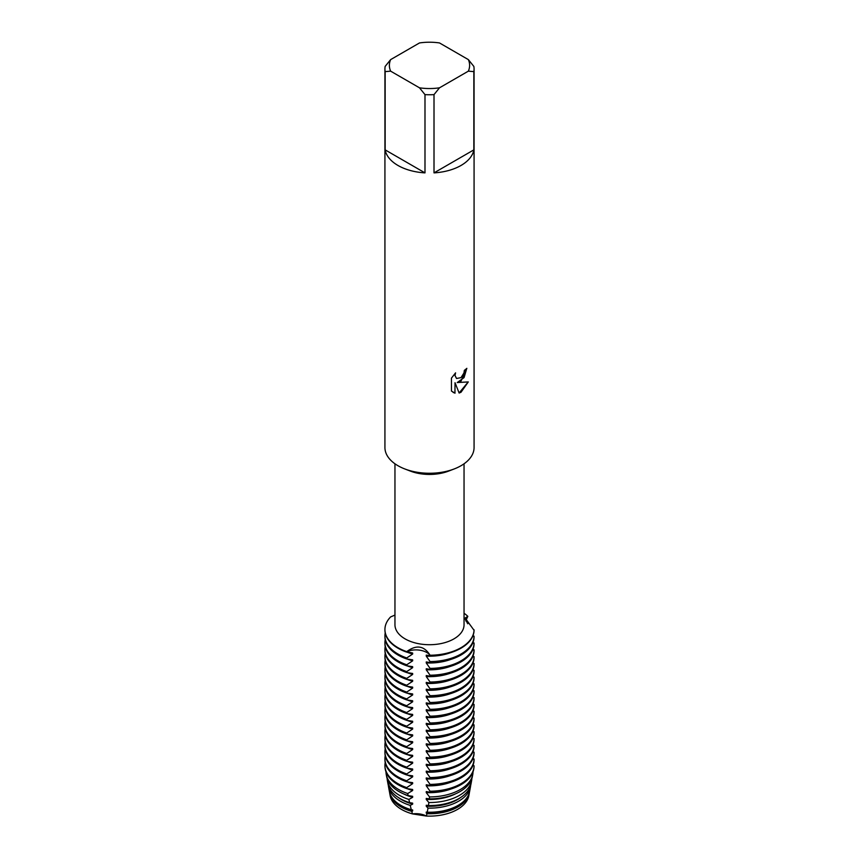 <?xml version="1.0" encoding="UTF-8"?>
<svg xmlns="http://www.w3.org/2000/svg" width="859" height="859" viewBox="0 0 859 859"><rect width="100%" height="100%" fill="white"/><g stroke="black" fill="none" stroke-linecap="round" stroke-linejoin="round"><path stroke-width="1.29" d="M469.014 794.403A39.557 22.839 180 0 1 457.471 809.425A39.557 22.839 180 0 1 426.386 816.05L412.481 813.903L426.386 816.05A15.516 8.955 0 0 0 412.481 813.892A39.557 22.839 180 0 1 389.986 794.403M468.348 59.604L473.846 66.411A44.571 25.738 180 0 1 474.071 69.021L474.071 447.528A44.571 25.738 180 0 1 461.015 465.728A44.571 25.738 180 0 1 454.261 468.928L448.688 471.076A34.543 19.94 180 0 1 410.312 471.076L404.739 468.928A44.571 25.738 180 0 1 384.929 447.528L384.929 69.021A44.571 25.738 180 0 1 385.154 66.411L390.652 59.604L419.493 42.95A40.115 23.161 180 0 1 439.507 42.95L468.348 59.604A40.115 23.161 180 0 1 468.348 71.157L473.846 71.619L473.846 149.874A44.571 25.738 180 0 1 461.015 165.465A44.571 25.738 180 0 1 434.01 172.874L434.01 94.619A44.571 25.738 180 0 1 424.99 94.619L424.99 172.874A44.571 25.738 180 0 1 385.154 149.874L385.154 71.619A44.571 25.738 180 0 1 384.929 69.021M464.043 463.796L464.043 624.772A34.543 19.94 180 0 1 453.928 638.881A34.543 19.94 180 0 1 416.282 643.198A34.543 19.94 180 0 1 394.957 624.772L394.957 463.796M454.261 468.928A44.571 25.738 180 0 1 404.739 468.928M455.034 393.164L451.447 391.06L451.437 378.143L455.571 372.86L455.012 375.437L456.548 378.486L461.015 377.638L463.935 373.01L464.365 370.336A44.571 25.738 0 0 0 466.856 368.339L461.015 381.106L457.203 382.566L468.295 381.922L461.015 392.252L459.136 393.046L455.023 382.695L454.948 393.121L455.023 382.695M394.957 615.087L390.62 616.923A44.571 25.738 180 0 0 406.726 651.627C416.357 644.497 424.131 645.7 430.069 655.234A15.516 8.955 0 0 0 406.726 651.627A15.516 8.955 180 0 1 430.069 655.234L430.069 655.728A44.571 25.738 0 0 0 461.015 648.201A44.571 25.738 0 0 0 474.071 630.323L465.127 618.018L467.822 616.354A15.516 8.955 0 0 0 465.277 619.5A15.516 8.955 180 0 1 467.822 616.354L465.782 620.756M461.015 647.697A44.571 25.738 180 0 1 430.069 655.234A44.571 25.738 180 0 0 461.015 647.697A44.571 25.738 180 0 0 474.071 629.83A44.571 25.738 180 0 1 461.015 647.697M466.781 368.404L464.053 377.616L457.203 382.566M456.505 378.465L454.937 375.383L455.41 373.031M453.09 392.38L454.948 393.121M459.114 392.982L468.198 381.954M464.043 613.24A44.571 25.738 180 0 1 467.822 616.354A44.571 25.738 180 0 0 464.043 613.24M385.154 71.619L390.652 71.157A40.115 23.161 180 0 1 390.652 59.604M390.652 71.157L419.493 87.811L424.99 94.619M434.01 94.619L439.507 87.811A40.115 23.161 180 0 1 419.493 87.811M439.507 87.811L468.348 71.157M474.071 69.021A44.571 25.738 180 0 1 473.846 71.619M424.99 172.874L385.154 149.874M473.846 149.874L434.01 172.874M466.995 622.775L467.822 622.678L467.747 623.795M465.889 620.96A44.571 25.738 180 0 1 467.822 622.678M412.653 673.488L406.726 672.597L406.726 671.598L412.653 667.658L412.653 666.659L406.726 665.768L406.726 664.769L412.653 660.829L412.653 659.83L406.726 658.95L406.726 657.951A44.571 25.738 180 0 1 397.985 654.021A44.571 25.738 180 0 1 384.929 635.832A44.571 25.738 180 0 1 385.208 632.911M406.726 657.951L412.653 654.01A39.45 22.774 180 0 1 407.123 652.174M474.071 636.154A44.571 25.738 180 0 1 461.015 654.021A44.571 25.738 180 0 1 430.069 661.559L430.069 662.557A44.571 25.738 0 0 0 461.015 655.02A44.571 25.738 0 0 0 474.071 637.153L473.084 635.402M412.653 654.01L412.653 653.012L406.726 651.627A44.571 25.738 180 0 1 384.929 629.497A44.571 25.738 180 0 1 390.62 616.923M384.929 635.832L384.929 636.82A44.571 25.738 0 0 0 397.985 655.02A44.571 25.738 0 0 0 406.726 658.95M384.929 629.754A44.571 25.738 0 0 0 384.929 630.001A44.571 25.738 0 0 0 397.985 648.201A44.571 25.738 0 0 0 406.726 652.121M412.653 660.829A39.45 22.774 180 0 1 407.123 658.993M406.726 664.769A44.571 25.738 180 0 1 397.985 660.85A44.571 25.738 180 0 1 384.929 642.65A44.571 25.738 180 0 1 385.208 639.74M474.071 642.983A44.571 25.738 180 0 1 461.015 660.85A44.571 25.738 180 0 1 430.069 668.388L430.069 669.376A44.571 25.738 0 0 0 461.015 661.849A44.571 25.738 0 0 0 474.071 643.971L473.084 642.231M384.929 642.65L384.929 643.649A44.571 25.738 0 0 0 397.985 661.849A44.571 25.738 0 0 0 406.726 665.768M412.653 667.658A39.45 22.774 180 0 1 407.123 665.822M406.726 671.598A44.571 25.738 180 0 1 397.985 667.668A44.571 25.738 180 0 1 384.929 649.479A44.571 25.738 180 0 1 385.208 646.559M474.071 649.801A44.571 25.738 180 0 1 461.015 667.668A44.571 25.738 180 0 1 430.069 675.206L430.069 676.205A44.571 25.738 0 0 0 461.015 668.667A44.571 25.738 0 0 0 474.071 650.8L473.084 649.05M384.929 649.479L384.929 650.467A44.571 25.738 0 0 0 397.985 668.667A44.571 25.738 0 0 0 406.726 672.597M407.123 699.935A39.45 22.774 180 0 0 412.653 701.771L412.653 700.783L406.726 699.892L406.726 698.893L412.653 694.952L412.653 693.954L406.726 693.063L406.726 692.075L412.653 688.123L412.653 687.136L406.726 686.244L406.726 685.246L412.653 681.305L412.653 680.307L406.726 679.415L406.726 678.427L412.653 674.476A39.45 22.774 180 0 1 407.123 672.64M412.653 674.476L412.653 673.477M406.726 678.427A44.571 25.738 180 0 1 397.985 674.498A44.571 25.738 180 0 1 384.929 656.297A44.571 25.738 180 0 1 385.208 653.388M474.071 656.63A44.571 25.738 180 0 1 461.015 674.498A44.571 25.738 180 0 1 430.069 682.035L430.069 683.034A44.571 25.738 0 0 0 461.015 675.496A44.571 25.738 0 0 0 474.071 657.618L473.084 655.879M384.929 656.297L384.929 657.296A44.571 25.738 0 0 0 397.985 675.496A44.571 25.738 0 0 0 406.726 679.415M412.653 681.305A39.45 22.774 180 0 1 407.123 679.469M406.726 685.246A44.571 25.738 180 0 1 397.985 681.327A44.571 25.738 180 0 1 384.929 663.127A44.571 25.738 180 0 1 385.208 660.206M474.071 663.449A44.571 25.738 180 0 1 461.015 681.327A44.571 25.738 180 0 1 430.069 688.854L430.069 689.852A44.571 25.738 0 0 0 461.015 682.314A44.571 25.738 0 0 0 474.071 664.447L473.084 662.697M384.929 663.127L384.929 664.125A44.571 25.738 0 0 0 397.985 682.314A44.571 25.738 0 0 0 406.726 686.244M412.653 688.123A39.45 22.774 180 0 1 407.123 686.287M406.726 692.075A44.571 25.738 180 0 1 397.985 688.145A44.571 25.738 180 0 1 384.929 669.945A44.571 25.738 180 0 1 385.208 667.035M474.071 670.278A44.571 25.738 180 0 1 461.015 688.145A44.571 25.738 180 0 1 430.069 695.683L430.069 696.681A44.571 25.738 0 0 0 461.015 689.143A44.571 25.738 0 0 0 474.071 671.266L473.084 669.526M384.929 669.945L384.929 670.943A44.571 25.738 0 0 0 397.985 689.143A44.571 25.738 0 0 0 406.726 693.063M412.653 694.952A39.45 22.774 180 0 1 407.123 693.116M406.726 698.893A44.571 25.738 180 0 1 397.985 694.974A44.571 25.738 180 0 1 384.929 676.774A44.571 25.738 180 0 1 385.208 673.853M474.071 677.096A44.571 25.738 180 0 1 461.015 694.974A44.571 25.738 180 0 1 430.069 702.501L430.069 703.5A44.571 25.738 0 0 0 461.015 695.962A44.571 25.738 0 0 0 474.071 678.095L473.084 676.355M384.929 676.774L384.929 677.772A44.571 25.738 0 0 0 397.985 695.962A44.571 25.738 0 0 0 406.726 699.892M411.751 811.368A40.04 23.118 180 0 1 401.185 806.998A40.04 23.118 180 0 1 389.685 793.093L390.169 795.702A39.557 22.839 180 0 0 412.481 813.892L411.74 811.368L412.653 810.96L412.653 809.962L411.3 809.736L410.215 805.388L412.653 804.142L412.653 803.144L409.582 802.639L408.884 799.45L412.653 797.313L412.653 796.314L408.111 795.606L407.714 793.544L412.653 790.495L412.653 789.496L406.812 788.616L406.726 787.606L412.653 783.666L412.653 782.667L406.726 781.776L406.726 780.788L412.653 776.837L412.653 775.849L406.726 774.958L406.726 773.959L412.653 770.018L412.653 769.02L406.726 768.129L406.726 767.141L412.653 763.189L412.653 762.191L406.726 761.31L406.726 760.312L412.653 756.371L412.653 755.372L406.726 754.481L406.726 753.483L412.653 749.542L412.653 748.543L406.726 747.663L406.726 746.664L412.653 742.724L412.653 741.725L406.726 740.834L406.726 739.835L412.653 735.895L412.653 734.896L406.726 734.015L406.726 733.017L412.653 729.076L412.653 728.078L406.726 727.186L406.726 726.188L412.653 722.247L412.653 721.249L406.726 720.368L406.726 719.37L412.653 715.429L412.653 714.43L406.726 713.539L406.726 712.541L412.653 708.6L412.653 707.601L406.726 706.71L406.726 705.722A44.571 25.738 180 0 1 397.985 701.792A44.571 25.738 180 0 1 384.929 683.592A44.571 25.738 180 0 1 385.208 680.682M406.726 705.722L412.653 701.782M474.071 683.925A44.571 25.738 180 0 1 461.015 701.792A44.571 25.738 180 0 1 430.069 709.33L430.069 710.329A44.571 25.738 0 0 0 461.015 702.791A44.571 25.738 0 0 0 474.071 684.913L473.084 683.173M384.929 683.592L384.929 684.591A44.571 25.738 0 0 0 397.985 702.791A44.571 25.738 0 0 0 406.726 706.71M412.653 708.6A39.45 22.774 180 0 1 407.123 706.764M406.726 712.541A44.571 25.738 180 0 1 397.985 708.621A44.571 25.738 180 0 1 384.929 690.421A44.571 25.738 180 0 1 385.208 687.511M474.071 690.743A44.571 25.738 180 0 1 461.015 708.621A44.571 25.738 180 0 1 430.069 716.148L430.069 717.147A44.571 25.738 0 0 0 461.015 709.609A44.571 25.738 0 0 0 474.071 691.742L473.084 690.002M384.929 690.421L384.929 691.42A44.571 25.738 0 0 0 397.985 709.609A44.571 25.738 0 0 0 406.726 713.539M412.653 715.418A39.45 22.774 180 0 1 407.123 713.582M406.726 719.37A44.571 25.738 180 0 1 397.985 715.44A44.571 25.738 180 0 1 384.929 697.24A44.571 25.738 180 0 1 385.208 694.33M474.071 697.572A44.571 25.738 180 0 1 461.015 715.44A44.571 25.738 180 0 1 430.069 722.977L430.069 723.976A44.571 25.738 0 0 0 461.015 716.438A44.571 25.738 0 0 0 474.071 698.571L473.084 696.821M384.929 697.24L384.929 698.238A44.571 25.738 0 0 0 397.985 716.438A44.571 25.738 0 0 0 406.726 720.357M412.653 722.247A39.45 22.774 180 0 1 407.123 720.411M406.726 726.188A44.571 25.738 180 0 1 397.985 722.269A44.571 25.738 180 0 1 384.929 704.069A44.571 25.738 180 0 1 385.208 701.159M474.071 704.391A44.571 25.738 180 0 1 461.015 722.269A44.571 25.738 180 0 1 430.069 729.806L430.069 730.794A44.571 25.738 0 0 0 461.015 723.257A44.571 25.738 0 0 0 474.071 705.389L473.084 703.65M384.929 704.069L384.929 705.067A44.571 25.738 0 0 0 397.985 723.257A44.571 25.738 0 0 0 406.726 727.186M412.653 729.066A39.45 22.774 180 0 1 407.123 727.229M406.726 733.017A44.571 25.738 180 0 1 397.985 729.087A44.571 25.738 180 0 1 384.929 710.898A44.571 25.738 180 0 1 385.208 707.977M474.071 711.22A44.571 25.738 180 0 1 461.015 729.087A44.571 25.738 180 0 1 430.069 736.625L430.069 737.623A44.571 25.738 0 0 0 461.015 730.086A44.571 25.738 0 0 0 474.071 712.218L473.084 710.468M384.929 710.898L384.929 711.886A44.571 25.738 0 0 0 397.985 730.086A44.571 25.738 0 0 0 406.726 734.015M412.653 735.895A39.45 22.774 180 0 1 407.123 734.058M406.726 739.835A44.571 25.738 180 0 1 397.985 735.916A44.571 25.738 180 0 1 384.929 717.716A44.571 25.738 180 0 1 385.208 714.806M474.071 718.038A44.571 25.738 180 0 1 461.015 735.916A44.571 25.738 180 0 1 430.069 743.454L430.069 744.442A44.571 25.738 0 0 0 461.015 736.915A44.571 25.738 0 0 0 474.071 719.037L473.084 717.297M384.929 717.716L384.929 718.715A44.571 25.738 0 0 0 397.985 736.915A44.571 25.738 0 0 0 406.726 740.834M412.653 742.724A39.45 22.774 180 0 1 407.123 740.887M406.726 746.664A44.571 25.738 180 0 1 397.985 742.734A44.571 25.738 180 0 1 384.929 724.545A44.571 25.738 180 0 1 385.208 721.624M474.071 724.867A44.571 25.738 180 0 1 461.015 742.734A44.571 25.738 180 0 1 430.069 750.272L430.069 751.271A44.571 25.738 0 0 0 461.015 743.733A44.571 25.738 0 0 0 474.071 725.866L473.084 724.116M384.929 724.545L384.929 725.533A44.571 25.738 0 0 0 397.985 743.733A44.571 25.738 0 0 0 406.726 747.663M412.653 749.542A39.45 22.774 180 0 1 407.123 747.706M406.726 753.483A44.571 25.738 180 0 1 397.985 749.563A44.571 25.738 180 0 1 384.929 731.363A44.571 25.738 180 0 1 385.208 728.453M474.071 731.696A44.571 25.738 180 0 1 461.015 749.563A44.571 25.738 180 0 1 430.069 757.101L430.069 758.089A44.571 25.738 0 0 0 461.015 750.562A44.571 25.738 0 0 0 474.071 732.684L473.084 730.945M384.929 731.363L384.929 732.362A44.571 25.738 0 0 0 397.985 750.562A44.571 25.738 0 0 0 406.726 754.481M412.653 756.371A39.45 22.774 180 0 1 407.123 754.535M406.726 760.312A44.571 25.738 180 0 1 397.985 756.382A44.571 25.738 180 0 1 384.929 738.192A44.571 25.738 180 0 1 385.208 735.272M474.071 738.515A44.571 25.738 180 0 1 461.015 756.382A44.571 25.738 180 0 1 430.069 763.919L430.069 764.918A44.571 25.738 0 0 0 461.015 757.38A44.571 25.738 0 0 0 474.071 739.513L473.084 737.763M384.929 738.192L384.929 739.18A44.571 25.738 0 0 0 397.985 757.38A44.571 25.738 0 0 0 406.726 761.31M412.653 763.189A39.45 22.774 180 0 1 407.123 761.353M406.726 767.141A44.571 25.738 180 0 1 397.985 763.211A44.571 25.738 180 0 1 384.929 745.011A44.571 25.738 180 0 1 385.208 742.101M474.071 745.344A44.571 25.738 180 0 1 461.015 763.211A44.571 25.738 180 0 1 430.069 770.748L430.069 771.736A44.571 25.738 0 0 0 461.015 764.209A44.571 25.738 0 0 0 474.071 746.331L473.084 744.592M384.929 745.011L384.929 746.009A44.571 25.738 0 0 0 397.985 764.209A44.571 25.738 0 0 0 406.726 768.129M412.653 770.018A39.45 22.774 180 0 1 407.123 768.182M406.726 773.959A44.571 25.738 180 0 1 397.985 770.04A44.571 25.738 180 0 1 384.929 751.84A44.571 25.738 180 0 1 385.208 748.919M474.071 752.162A44.571 25.738 180 0 1 461.015 770.04A44.571 25.738 180 0 1 430.069 777.567L430.069 778.565A44.571 25.738 0 0 0 461.015 771.028A44.571 25.738 0 0 0 474.071 753.16L473.084 751.41M384.929 751.84L384.929 752.828A44.571 25.738 0 0 0 397.985 771.028A44.571 25.738 0 0 0 406.726 774.958M412.653 776.837A39.45 22.774 180 0 1 407.123 775.001M406.726 780.788A44.571 25.738 180 0 1 397.985 776.858A44.571 25.738 180 0 1 384.929 758.658A44.571 25.738 180 0 1 385.208 755.748M474.071 758.991A44.571 25.738 180 0 1 461.015 776.858A44.571 25.738 180 0 1 430.069 784.396L430.069 785.394A44.571 25.738 0 0 0 461.015 777.857A44.571 25.738 0 0 0 474.071 759.979L473.084 758.239M384.929 758.658L384.929 759.657A44.571 25.738 0 0 0 397.985 777.857A44.571 25.738 0 0 0 406.726 781.776M412.653 783.666A39.45 22.774 180 0 1 407.123 781.83M406.726 787.606A44.571 25.738 180 0 1 397.985 783.687A44.571 25.738 180 0 1 384.929 765.487A44.571 25.738 180 0 1 385.208 762.567M473.728 769.256L473.824 768.708A44.571 25.738 180 0 0 474.071 766.314L474.071 765.809A44.571 25.738 180 0 1 461.015 783.687A44.571 25.738 180 0 1 430.069 791.214L430.015 792.202A44.475 25.673 0 0 0 460.95 784.686A44.475 25.673 0 0 0 473.728 769.256A44.475 25.673 0 0 0 473.771 768.977M473.824 768.708A44.571 25.738 180 0 1 461.015 784.181A44.571 25.738 180 0 1 430.069 791.719M385.229 768.977A44.475 25.673 0 0 0 385.272 769.256A44.475 25.673 0 0 0 398.05 784.686A44.475 25.673 0 0 0 406.812 788.616M412.653 790.484A39.45 22.774 180 0 1 407.123 788.648M407.714 793.544A43.508 25.115 180 0 1 398.737 789.561A43.508 25.115 180 0 1 386.239 774.474A43.508 25.115 180 0 1 385.992 771.865M460.263 789.561A43.508 25.115 180 0 1 429.543 796.927L429.317 798.881A43.1 24.89 0 0 0 459.973 791.59A43.1 24.89 0 0 0 472.353 776.643L472.761 774.474A43.508 25.115 180 0 1 460.263 789.561M386.239 774.474L386.647 776.643A43.1 24.89 0 0 0 399.027 791.59A43.1 24.89 0 0 0 408.111 795.606M412.653 797.313A39.45 22.774 180 0 1 403.515 793.856M408.884 799.45A42.349 24.449 180 0 1 399.553 795.38A42.349 24.449 180 0 1 387.388 780.681A42.349 24.449 180 0 1 387.162 778.662M459.447 795.38A42.349 24.449 180 0 1 428.856 802.531L428.416 805.559A41.726 24.095 0 0 0 459.007 798.505A41.726 24.095 0 0 0 470.99 784.031L471.612 780.681A42.349 24.449 180 0 1 459.447 795.38M387.388 780.681L388.01 784.031A41.726 24.095 0 0 0 399.993 798.505A41.726 24.095 0 0 0 409.582 802.639M412.653 804.131A39.45 22.774 180 0 1 401.604 799.643A39.45 22.774 180 0 1 398.211 797.41M410.215 805.388A41.2 23.784 180 0 1 400.369 801.189A41.2 23.784 180 0 1 388.536 786.887A41.2 23.784 180 0 1 388.343 785.459M458.631 801.189A41.2 23.784 180 0 1 428.007 808.136L427.245 812.206A40.352 23.3 0 0 0 458.04 805.42A40.352 23.3 0 0 0 469.626 791.407L470.464 786.887A41.2 23.784 180 0 1 458.631 801.189M388.536 786.887L389.374 791.407A40.352 23.3 0 0 0 400.96 805.42A40.352 23.3 0 0 0 411.3 809.736M412.653 810.96A39.45 22.774 180 0 1 401.604 806.472A39.45 22.774 180 0 1 392.423 798.14M457.815 806.998A40.04 23.118 180 0 1 426.934 813.72L426.386 816.05A39.557 22.839 180 0 0 457.471 809.425A39.557 22.839 180 0 0 468.831 795.702L469.315 793.093A40.04 23.118 180 0 1 457.815 806.998M474.071 765.809L473.084 765.068M430.069 655.728L426.247 655.116M426.257 655.116L426.257 656.115A39.45 22.774 180 0 0 450.352 652.743M426.247 656.115L430.069 661.559M430.069 662.557L426.247 661.935M426.257 661.935L426.257 662.933A39.45 22.774 180 0 0 450.352 659.572M426.247 662.933L430.069 668.388M430.069 669.376L426.247 668.764M426.257 668.764L426.257 669.762A39.45 22.774 180 0 0 450.352 666.391M426.247 669.762L430.069 675.206M430.069 676.205L426.247 675.582M426.257 675.582L426.257 676.581A39.45 22.774 180 0 0 450.352 673.22M426.247 676.581L430.069 682.035M430.069 683.034L426.247 682.411M426.257 682.411L426.257 683.41A39.45 22.774 180 0 0 450.352 680.038M426.247 683.41L430.069 688.854M430.069 689.852L426.247 689.229M426.257 689.229L426.257 690.228A39.45 22.774 180 0 0 450.352 686.867M426.247 690.228L430.069 695.683M430.069 696.681L426.247 696.058M426.257 696.058L426.257 697.057A39.45 22.774 180 0 0 450.352 693.685M426.247 697.057L430.069 702.501M430.069 703.5L426.247 702.887M426.257 702.887L426.257 703.875A39.45 22.774 180 0 0 450.352 700.514M426.247 703.875L430.069 709.33M430.069 710.329L426.247 709.706M426.257 709.706L426.257 710.704A39.45 22.774 180 0 0 450.352 707.333M426.247 710.704L430.069 716.148M430.069 717.147L426.247 716.535M426.257 716.535L426.257 717.523A39.45 22.774 180 0 0 450.352 714.162M426.247 717.533L430.069 722.977M430.069 723.976L426.247 723.353M426.257 723.353L426.257 724.352A39.45 22.774 180 0 0 450.352 720.98M426.247 724.352L430.069 729.806M430.069 730.794L426.247 730.182M426.257 730.182L426.257 731.17A39.45 22.774 180 0 0 450.352 727.809M426.247 731.181L430.069 736.625M430.069 737.623L426.247 737.001M426.257 737.001L426.257 737.999A39.45 22.774 180 0 0 450.352 734.628M426.247 737.999L430.069 743.454M430.069 744.442L426.247 743.83M426.257 743.83L426.257 744.817A39.45 22.774 180 0 0 450.352 741.457M426.247 744.828L430.069 750.272M430.069 751.271L426.247 750.648M426.257 750.648L426.257 751.646A39.45 22.774 180 0 0 450.352 748.286M426.247 751.646L430.069 757.101M430.069 758.089L426.247 757.477M426.257 757.477L426.257 758.476A39.45 22.774 180 0 0 450.352 755.104M426.247 758.476L430.069 763.919M430.069 764.918L426.247 764.295M426.257 764.295L426.257 765.294A39.45 22.774 180 0 0 450.352 761.933M426.247 765.294L430.069 770.748M430.069 771.736L426.247 771.124M426.257 771.124L426.257 772.123A39.45 22.774 180 0 0 450.352 768.751M426.247 772.123L430.069 777.567M430.069 778.565L426.247 777.943M426.257 777.943L426.257 778.941A39.45 22.774 180 0 0 450.352 775.58M426.247 778.941L430.069 784.396M430.069 785.394L426.247 784.772M426.257 784.772L426.257 785.77A39.45 22.774 180 0 0 450.352 782.399M426.247 785.77L430.069 791.214M430.015 792.202L426.247 791.601M426.257 791.601L426.257 792.589A39.45 22.774 180 0 0 450.696 789.099M426.247 792.589L429.543 796.927M429.317 798.881L426.247 798.419M426.257 798.419L426.257 799.418A39.45 22.774 180 0 0 455.485 793.856M426.247 799.418L428.856 802.531M428.416 805.559L426.247 805.248M426.257 805.248L426.257 806.236A39.45 22.774 180 0 0 460.789 797.41M426.247 806.236L427.997 808.136M427.245 812.206L426.247 812.066M426.257 812.066L426.257 813.065A39.45 22.774 180 0 0 466.577 798.14M426.247 813.065L426.923 813.72M389.685 793.093A40.04 23.118 180 0 1 389.557 792.256M469.443 792.256A40.04 23.118 180 0 1 469.315 793.093M470.657 785.459A41.2 23.784 180 0 1 470.464 786.887M471.838 778.662A42.349 24.449 180 0 1 471.612 780.681M473.008 771.865A43.508 25.115 180 0 1 472.761 774.474M406.726 788.1A44.571 25.738 180 0 1 385.176 768.708A44.571 25.738 180 0 1 384.929 765.981A44.571 25.738 180 0 1 384.929 765.734M385.272 769.256L385.176 768.708"/></g></svg>
